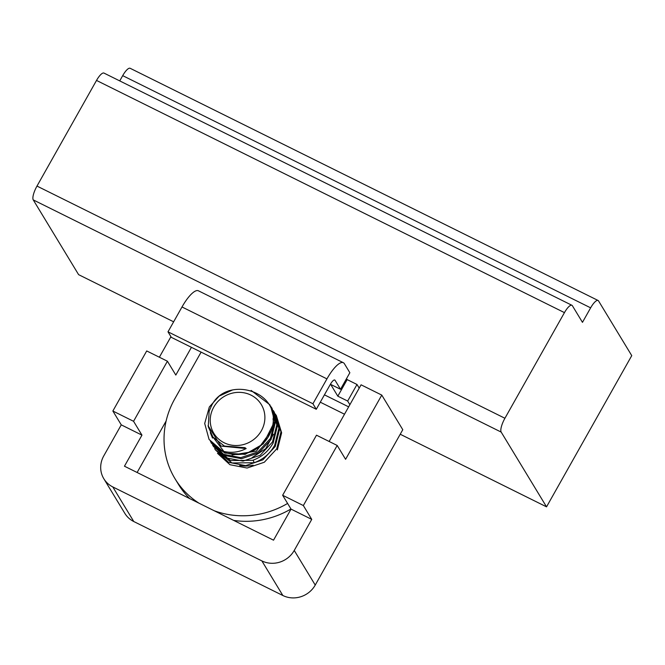 <?xml version="1.0" encoding="UTF-8"?>
<svg xmlns="http://www.w3.org/2000/svg" width="665" height="665" viewBox="0 0 665 665"><rect width="100%" height="100%" fill="white"/><g stroke="black" fill="none" stroke-linecap="round" stroke-linejoin="round"><path stroke-width="1" d="M173.64 321.81L78.611 274.653L33.25 199.899A12.07 3.475 -63.6 0 1 36.982 186.075L504.918 418.268A12.07 3.475 116.4 0 0 501.186 432.092L546.539 506.846L400.222 434.237M504.918 418.268L564.452 312.625A12.07 3.475 116.4 0 1 571.908 305.277A12.07 3.475 116.4 0 1 572.382 305.725L582.465 322.342L590.636 307.837A12.07 3.475 116.4 0 1 598.101 300.489A12.07 3.475 116.4 0 1 598.567 300.946L631.75 355.625L546.539 506.846M311.744 519.382L291.037 509.107L273.531 540.18L124.455 466.207L141.961 435.134L121.263 424.86L103.748 455.932A24.14 22.735 -31.2 0 0 103.823 478.733A24.14 22.735 -31.2 0 0 112.784 486.921L261.86 560.894A24.14 22.735 -31.2 0 0 294.238 550.454L311.744 519.382L303.348 505.541L337.197 445.467L345.592 459.307L381.776 395.093L361.07 384.819L329.15 441.477M381.776 395.093L402.782 429.698L315.235 585.067A24.14 22.735 148.8 0 1 282.858 595.508L133.781 521.535A24.14 22.735 148.8 0 1 124.821 513.338L103.823 478.733M141.961 435.134L133.565 421.294L167.414 361.22L175.818 375.06L191.437 347.329M159.367 357.23L170.947 336.69M166.125 421.003L137.115 472.491M291.037 509.107L282.642 495.267L316.49 435.193L337.197 445.467M167.414 361.22L146.707 350.945L112.859 411.02L133.565 421.294M303.348 505.541L282.642 495.267M121.263 424.86L112.859 411.02M119.742 80.906L122.701 75.644A12.07 3.475 -63.6 0 1 130.165 68.296L598.101 300.489M36.982 186.075L96.516 80.432A12.07 3.475 -63.6 0 1 103.981 73.084L571.908 305.277M213.748 407.121A27.755 26.151 148.8 0 1 250.988 395.118A27.755 26.151 148.8 0 1 261.37 430.754A27.755 26.151 148.8 0 1 224.138 442.757A27.755 26.151 148.8 0 1 213.748 407.121M208.037 425.65L220.971 446.082L246.158 448.567L244.953 447.67L224.421 446.074L212.966 437.063L208.27 426.78L209.109 411.319L211.138 406.589C224.77 375.534 279.674 389.183 272.75 425.151A34.996 32.967 148.8 0 1 268.843 435.908A34.996 32.967 148.8 0 1 221.221 450.704L209.076 439.449L204.704 423.464L209.317 406.972L219.142 396.124L232.659 389.906M211.171 442.915L224.354 455.425L241.57 458.709L258.71 452.89L271.054 439.557L275.327 422.483L270.605 405.933L274.678 421.502L270.414 438.493L257.962 451.892L240.73 457.661L223.623 454.32L210.472 441.693M272.75 425.151L263.34 443.829L245.111 454.378L224.753 453.073L209.076 439.449M212.517 438.085L210.315 432.674M271.295 430.812L256.474 451.103L232.102 455.001M223.897 451.469L212.492 436.406M273.016 418.75L274.229 427.42M273.39 434.27L265.742 448.642L252.06 457.636M213.274 446.373L230.506 460.554L252.658 460.33C261.578 457.163 268.411 451.394 273.157 443.015L277.421 425.883L272.068 408.335L276.781 424.877L272.509 441.951L260.165 455.292L243.024 461.111L225.809 457.819L212.576 445.168M273.415 410.621L278.876 428.277L274.612 445.417C269.865 453.788 263.032 459.557 254.113 462.724L231.96 462.956L215.369 449.831L214.67 448.617M215.369 449.831L228.486 462.308L245.651 465.641L262.866 459.839L275.252 446.481L279.524 429.499L274.163 411.793M275.51 414.071L280.979 431.901L276.707 448.875L264.329 462.233L247.106 468.035L229.94 464.71L217.472 453.297M251.146 390.43L269.965 404.869M271.312 407.146L272.068 408.335M277.355 449.939L281.627 432.824L276.266 415.251M246.158 448.567C238.195 452.665 229.882 453.38 221.221 450.704M290.954 508.974A84.48 79.584 148.8 0 1 233.639 520.387M189.666 498.567A84.48 79.584 148.8 0 1 178.361 484.22L174.995 478.684A84.48 79.584 148.8 0 1 174.754 398.9L201.104 352.126M287.596 503.438A84.48 79.584 148.8 0 1 214.13 510.703M199.051 503.222A84.48 79.584 148.8 0 1 174.995 478.684M359.208 388.127L356.997 384.478L347.163 379.599L337.82 396.174L330.68 384.403L340.522 389.283L349.857 372.716L344.395 363.713A26.55 7.647 116.4 0 0 343.356 362.716A26.55 7.647 116.4 0 0 326.939 378.884L312.932 403.746L316.291 409.283L171.354 337.363L167.996 331.827L312.932 403.746M346.548 378.584L347.163 379.599M356.997 384.478L347.662 401.053L337.82 396.174M349.873 404.702L347.662 401.053M340.522 389.283L335.06 380.289A7.24 2.086 116.4 0 0 334.778 380.014A7.24 2.086 116.4 0 0 330.297 384.428L316.291 409.283M253.157 465.184A32.585 30.698 148.8 0 1 239.666 465.542M343.356 362.716L198.419 290.796A26.55 7.647 116.4 0 0 182.002 306.972L167.996 331.827M33.25 199.899L501.186 432.092M294.238 550.454L315.235 585.067M261.86 560.894L282.858 595.508M133.781 521.535L112.784 486.921M122.701 75.644L590.636 307.837M96.516 80.432L564.452 312.625M253.232 460.122L254.113 462.724M348.651 406.864L324.429 394.844M335.06 380.289L334.387 379.956M344.512 414.212L320.289 402.192M326.939 378.884L182.002 306.972"/></g></svg>
